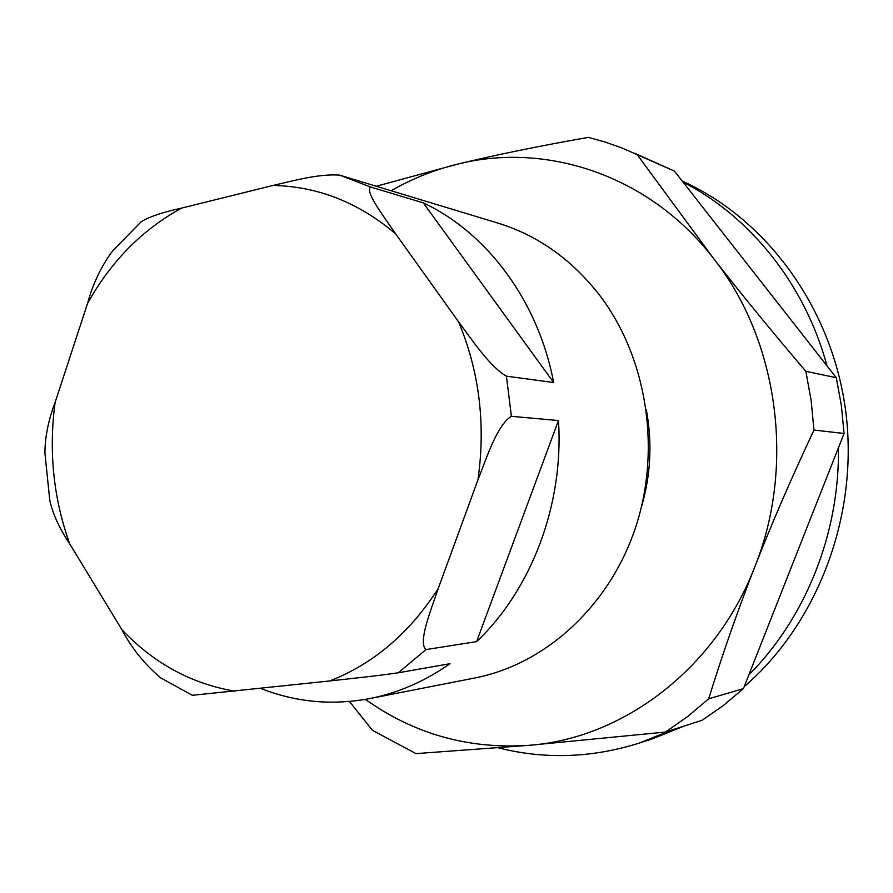 <?xml version="1.0" encoding="UTF-8"?>
<svg xmlns="http://www.w3.org/2000/svg" width="893" height="893" viewBox="0 0 893 893"><rect width="100%" height="100%" fill="white"/><g stroke="black" fill="none" stroke-linecap="round" stroke-linejoin="round"><path stroke-width="1.34" d="M682.241 181.1C766.618 218.952 832.321 308.063 845.749 411.494C859.01 514.904 818.021 623.113 744.193 686.684M684.429 725.976L651.879 739.013L639.02 743.177L672.038 729.949M458.611 321.893L395.577 233.754C384.169 216.977 364.031 190.745 370.852 187.106L423.282 202.856C487.087 232.738 538.278 301.075 553.649 382.528L506.409 376.165C489.877 366.789 471.839 339.519 458.611 321.893C479.362 371.6 485.814 424.253 477.956 479.831C486.484 458.399 497.077 424.878 511.399 416.305L558.46 420.558C564.008 503.965 531.726 589.324 476.605 641.632L425.961 649.579C417.69 642.257 431.185 609.718 438.184 588.666L477.956 479.831M370.852 187.106L339.641 175.14C319.035 173.476 291.81 181.179 272.901 185.476L181.592 208.102C162.47 212.277 148.997 216.832 141.194 221.765L112.585 250.911C101.199 266.315 92.839 283.862 87.514 303.564L55.098 402.408C48.322 420.413 44.94 437.324 44.929 453.153L49.785 500.348C52.698 513.754 59.351 528.276 69.732 543.915L121.906 629.699C131.684 648.285 144.644 664.359 160.785 677.921L192.375 695.301L329.696 680.957C349.286 678.792 377.851 675.8 398.256 672.797L449.983 663.7C424.767 681.392 397.999 693.024 369.669 698.594C331.95 705.615 295.628 702.222 260.734 688.425M391.134 190.734C412.053 178.7 434.199 169.837 457.573 164.133C495.57 154.936 539.171 146.017 588.375 137.377L605.164 142.054L621.718 147.858L674.394 171.076L836.294 377.728L841.351 405.377L844.075 433.473L743.423 688.648L723.297 705.548L701.987 720.35L665.43 732.059L529.248 745.309C468.736 749.417 414.14 734.113 365.449 699.375M646.275 409.574C652.448 442.56 650.807 475.132 641.353 507.324M836.294 377.728L805.854 371.321C771.206 330.689 740.386 293.004 713.384 258.244C649.791 175.575 546.84 141.619 457.573 164.133L376.344 186.246M349.453 701.474L372.426 730.318L416.004 753.614L529.248 745.309C623.057 738.366 715.606 668.924 754.898 566.586C771.764 523.465 791.455 477.956 813.97 430.069L844.075 433.473M743.423 688.648L708.674 698.806C722.604 653.81 738.02 609.74 754.898 566.586C795.696 465.141 778.004 339.496 713.384 258.244L636.943 154.288L674.394 171.076M805.854 371.321L811.134 400.444L813.97 430.069M708.674 698.806L687.666 716.543L665.43 732.059M634.767 153.306L636.943 154.288M553.649 382.528L423.282 202.856M476.605 641.632L558.46 420.558M339.586 175.128L497.981 223.105C538.412 235.562 572.647 260.086 600.699 296.677C647.414 358.997 661.445 450.887 635.09 528.935C608.613 606.972 544.819 664.359 475.054 677.943L369.669 698.594M827.018 365.896C805.051 284.421 750.354 216.597 682.944 181.993M748.847 674.896C805.542 618.146 839.71 533.21 838.427 447.806M498.495 747.854C544.741 759.552 591.579 757.99 639.02 743.177M272.901 185.476C317.484 186.269 358.372 202.365 395.577 233.754M87.514 303.564C110.799 261.515 142.154 229.702 181.592 208.102M69.732 543.915C53.435 498.473 48.557 451.311 55.098 402.408M234.87 691.227C191.247 683.703 153.596 663.186 121.906 629.699M438.184 588.666C409.496 633.182 373.33 663.945 329.696 680.957M506.409 376.165L511.399 416.305M425.961 649.579L398.256 672.797"/></g></svg>
